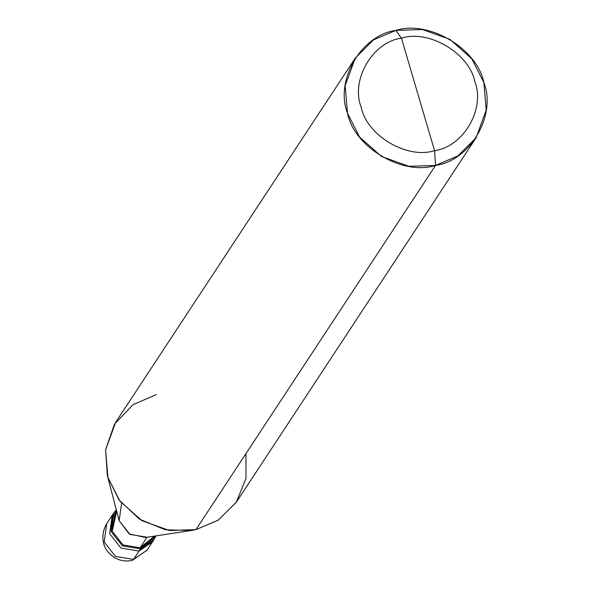 <?xml version="1.0" encoding="UTF-8"?>
<svg xmlns="http://www.w3.org/2000/svg" width="590" height="590" viewBox="0 0 590 590"><rect width="100%" height="100%" fill="white"/><g stroke="black" fill="none" stroke-linecap="round" stroke-linejoin="round"><path stroke-width="0.89" d="M153.223 540.706L139.004 551.067L133.517 559.409L132.204 560.441L133.517 559.409L115.507 556.444L104.165 542.033L106.746 523.654L104.165 542.033L115.507 556.444L133.517 559.409L147.043 550.168L133.517 559.409L139.004 551.067L120.994 548.103L109.652 533.692L112.985 514.237L109.652 533.692L120.994 548.103L139.004 551.067L152.53 541.827L139.004 551.067L120.994 548.103L109.652 533.692L112.233 515.313L109.652 533.692L120.994 548.103L139.004 551.067L153.223 540.706M156.247 394.607L133.038 404.666L114.482 424.18L105.595 449.75L107.328 475.348L107.926 477.48L119.195 500.136L139.461 519.171L165.37 529.783L191.175 530.499L195.976 529.591L435.553 165.407L457.884 155.937L476.137 137.684L486.212 110.124L483.866 82.534L471.771 58.771L449.853 39.316L422.315 29.5L395.824 30.422L401.443 38.158C428.812 29.301 469.168 53.189 474.817 81.59C485.548 108.84 463.401 146.822 434.55 150.649L401.443 38.158C372.592 41.986 350.445 79.967 361.176 107.218C366.825 135.619 407.174 159.507 434.55 150.649L435.553 165.407L195.976 529.591L186.632 531.044L195.976 529.591L169.478 530.513L141.939 520.697L120.021 501.242L107.926 477.48L105.581 449.897L115.655 422.329L355.232 58.145L345.157 85.712L347.503 113.295L359.598 137.057L381.516 156.512L409.054 166.328L435.553 165.407C402.704 176.034 354.28 147.375 347.503 113.295C334.626 80.587 361.198 35.017 395.824 30.422L373.485 39.891L355.232 58.145M116.326 509.849L113.678 513.116L111.097 531.501L122.44 545.905L140.45 548.87L139.004 551.067L140.45 548.87L122.44 545.905L111.097 531.501L116.326 509.849M116.68 511.22L112.233 531.243L123.008 544.931L140.118 547.749L140.45 548.87L153.975 539.629L155.93 535.904L140.45 548.87L140.118 547.749L123.008 544.931L112.233 531.243L114.681 513.779L116.591 510.881M121.606 503.248L119.165 520.705L129.94 534.393L147.05 537.21L140.118 547.749L154.528 536.118M191.175 530.499L145.531 537.497L129.151 533.906L119.165 520.705L107.328 475.348M434.55 150.649C407.174 159.507 366.825 135.619 361.176 107.218C350.445 79.967 372.592 41.986 401.443 38.158L434.55 150.649C463.401 146.822 485.548 108.84 474.817 81.59C469.168 53.189 428.812 29.301 401.443 38.158L395.824 30.422C428.665 19.794 477.089 48.454 483.866 82.534C496.743 115.242 470.171 160.819 435.553 165.407L434.55 150.649M154.875 536.067L152.972 538.965L140.118 547.749L147.05 537.21M476.137 137.684L236.561 501.869L218.307 520.122L195.976 529.591L218.101 520.262L236.28 502.289L246.008 478.365L245.949 453.622M147.013 550.212L132.204 560.441C122.432 562.255 114.298 559.32 107.793 551.635C104.688 548.752 99.098 536.598 106.746 523.654L113.678 513.116M147.043 550.168L153.975 539.629"/></g></svg>
